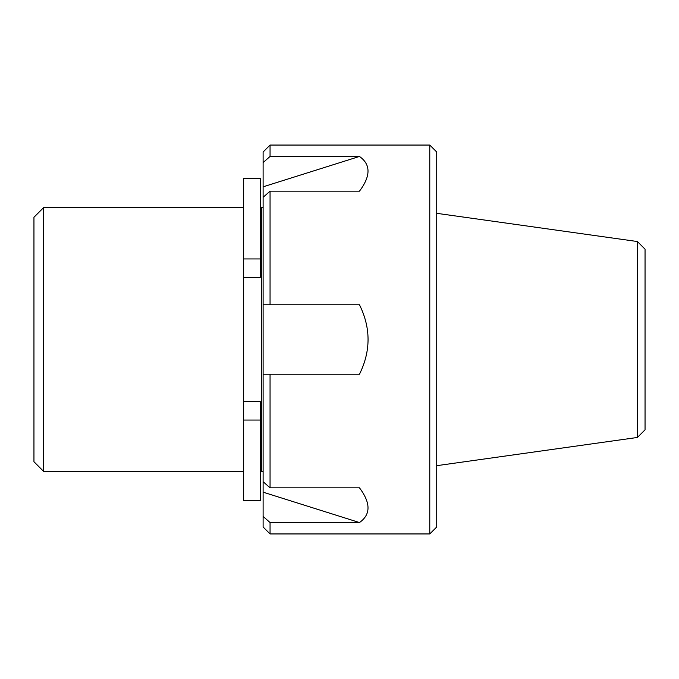 <?xml version="1.0" encoding="UTF-8"?>
<svg xmlns="http://www.w3.org/2000/svg" width="679" height="679" viewBox="0 0 679 679"><rect width="100%" height="100%" fill="white"/><g stroke="black" fill="none" stroke-linecap="round" stroke-linejoin="round"><path stroke-width="1.02" d="M637.411 437.463L645.05 429.824L645.05 249.176L637.411 241.537L637.411 437.463L436.724 465.675M436.724 339.5L436.724 526.997L429.773 533.94L429.773 145.06L436.724 152.003L436.724 339.5M270.055 522.541L270.055 533.94L263.113 526.997L263.113 516.43A15892.165 13763.024 0 0 0 270.055 522.541L359.463 522.541C370.853 514.563 370.853 502.986 359.463 487.828L270.055 487.828A15892.165 13763.024 180 0 1 263.113 481.708L263.113 374.222L359.463 374.222C365.166 362.739 368.026 351.17 368.052 339.5C368.026 327.83 365.166 316.261 359.463 304.778L263.113 304.778L263.113 197.292A15892.165 13763.024 -0 0 1 270.055 191.172L359.463 191.172C370.853 176.014 370.853 164.437 359.463 156.459L263.113 186.827L263.113 197.292M270.055 487.828L270.055 374.222L263.113 374.222L263.113 304.778L270.055 304.778L270.055 191.172M270.055 145.06L270.055 156.459A15892.165 13763.024 180 0 0 263.113 162.57L263.113 152.003L270.055 145.06L429.773 145.06M263.113 481.708L263.113 516.43M263.113 186.827L263.113 162.57M270.055 156.459L359.463 156.459M359.463 522.541L263.113 492.173M43.668 471.438L43.668 207.562L33.95 217.28L33.95 461.72L43.668 471.438L243.668 471.438M263.113 207.562L261.721 207.562L261.721 471.438L263.113 471.438M243.668 401.654L260.337 401.654L260.337 500.61L243.668 500.61L243.668 420.055L260.337 420.055M243.668 277.346L260.337 277.346L260.337 258.945L243.668 258.945L243.668 420.055M243.668 258.945L243.668 178.39L260.337 178.39L260.337 258.945M637.411 241.537L436.724 213.325M270.055 533.94L429.773 533.94M260.337 463.799L261.721 463.799M260.337 215.201L261.721 215.201M43.668 207.562L243.668 207.562"/></g></svg>
